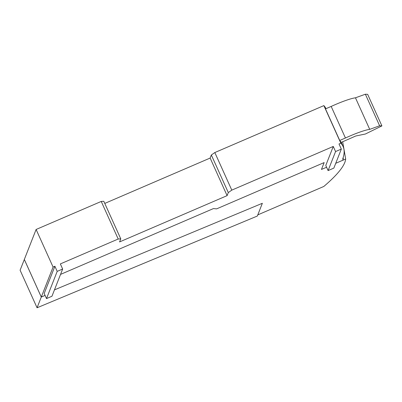 <?xml version="1.0" encoding="UTF-8"?>
<svg xmlns="http://www.w3.org/2000/svg" width="402" height="402" viewBox="0 0 402 402"><rect width="100%" height="100%" fill="white"/><g stroke="black" fill="none" stroke-linecap="round" stroke-linejoin="round"><path stroke-width="0.6" d="M62.652 269.028L57.2 271.375L46.506 298.591L51.959 296.244L62.652 269.028L60.345 263.918L118.203 239.019L101.234 201.442L103.811 201.291L120.776 238.868L118.203 239.019M57.2 271.375L54.893 266.265L44.195 293.48L46.506 298.591M45.064 295.405L41.29 297.033L53.079 267.049L54.893 266.265M53.079 267.049L36.11 229.472L101.234 201.442M216.618 208.869L213.462 208.573L60.546 274.395L213.462 208.573L216.618 208.869L324.148 162.584L216.618 208.869M104.771 203.417L210.14 158.061L211.341 155.006L228.306 192.583L227.105 195.638L119.575 241.924L120.776 238.868M228.306 192.583L231.788 190.126L333.263 146.449L325.781 165.473L328.087 170.584L333.846 168.106L341.323 149.077L335.569 151.554L328.087 170.584M341.323 149.077L339.017 143.971L340.836 143.187A665.385 87.229 -24.3 0 1 343.087 146.514A665.385 87.229 -24.3 0 1 342.73 158.85L343.338 158.589L343.102 157.77M45.074 295.425L41.28 297.058L37.064 307.781L257.34 216.035L262.35 203.286L54.461 289.877L262.35 203.286L257.793 214.884L323.816 186.458A360.639 47.28 -24.3 0 0 345.675 159.016L335.735 163.297L342.655 160.318L343.338 158.589M326.58 167.237L321.454 169.443L324.148 162.584L321.454 169.443L326.58 167.237M211.341 155.006L214.824 152.549L323.866 105.61A665.385 87.229 -24.3 0 1 325.997 108.671M41.29 297.033L24.326 259.456L36.11 229.472M340.836 143.187L323.866 105.61M333.263 146.449L335.569 151.554M231.788 190.126L214.824 152.549M210.14 158.061L227.105 195.638M365.373 94.219L367.649 94.334L381.9 125.896L365.373 134.017L355.79 135.987L341.172 142.429A665.385 87.229 155.7 0 0 339.73 140.454L325.479 108.892L331.183 106.435A26.617 3.487 -24.3 0 1 355.463 97.807L365.373 94.219L379.624 125.781L381.9 125.896M339.73 140.454L345.434 138.002A26.617 3.487 -24.3 0 1 369.714 129.369L379.624 125.781M345.434 138.002L331.183 106.435M355.463 97.807L369.714 129.369M345.675 159.016L342.68 141.765M37.064 307.781L20.1 270.209L24.336 259.476M41.28 297.058L24.316 259.481M341.233 142.403L343.087 146.514"/></g></svg>
